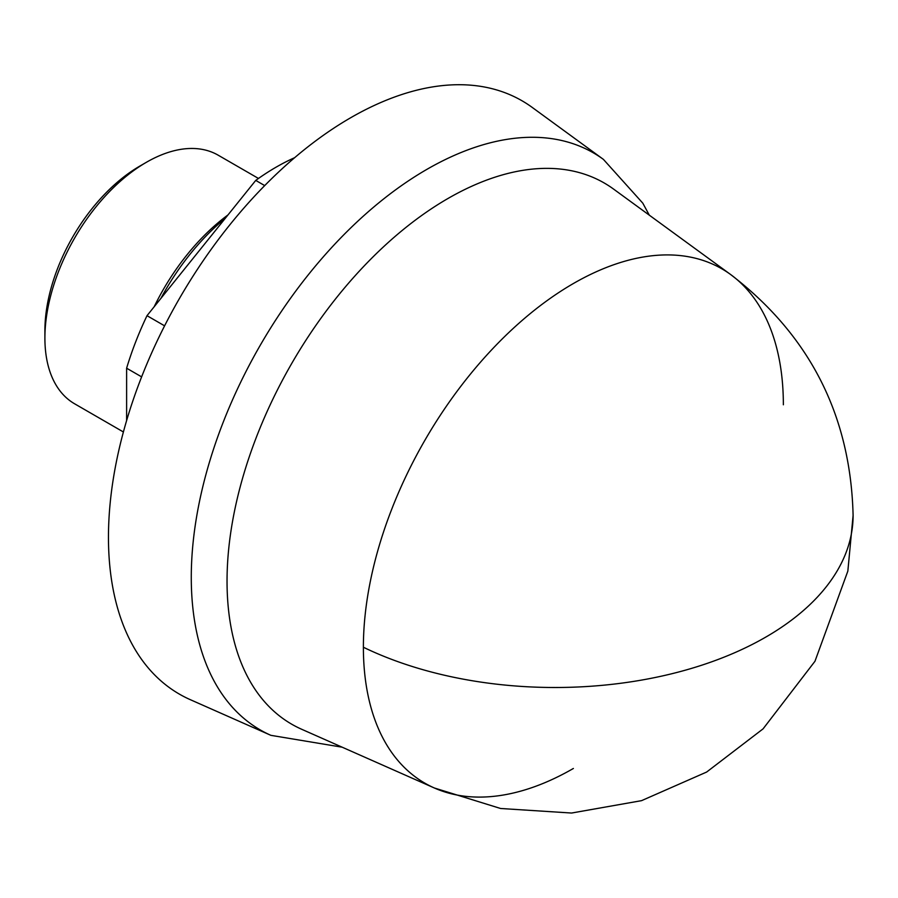 <?xml version="1.0" encoding="UTF-8"?>
<svg xmlns="http://www.w3.org/2000/svg" width="898" height="898" viewBox="0 0 898 898"><rect width="100%" height="100%" fill="white"/><g stroke="black" fill="none" stroke-linecap="round" stroke-linejoin="round"><path stroke-width="1.35" d="M783.359 404.774A296.957 171.451 120 0 0 730.759 274.62L613.592 189.096A312.482 180.408 120 0 0 447.99 198.48A312.482 180.408 120 0 0 227.037 581.186A312.482 180.408 120 0 0 301.717 729.288L434.363 787.995A296.957 171.451 120 0 0 573.373 768.475M573.373 283.532A296.957 171.451 120 0 0 363.387 647.245A296.957 171.451 120 0 0 434.363 787.995L500.613 808.492L571.555 813.038L641.542 800.657L706.625 772.055L763.076 728.862L814.98 661.254L847.847 571.094L853.1 515.396C850.653 415.651 809.873 335.392 730.759 274.62L730.759 274.62A296.957 171.451 120 0 0 573.373 283.532M44.9 338.097L44.9 330.61A134.374 77.576 -60 0 1 139.92 166.04L146.396 162.291A143.545 82.874 120 0 0 44.9 338.097A143.545 82.874 120 0 0 74.635 403.808L123.396 431.972M227.991 214.925A160.518 92.674 120 0 0 154.187 306.734M225.398 218.147A169.688 97.972 120 0 0 160.888 298.405M649.31 215.172L642.788 203.15L603.422 159.395L532.256 107.446A342.587 197.796 120 0 0 350.703 117.728A342.587 197.796 120 0 0 124.137 429.255A342.587 197.796 120 0 0 190.342 699.688L270.904 735.339L342.149 747.192M126.618 420.556L126.618 368.202A229.304 132.388 -60 0 1 147.003 315.681L255.739 180.408A229.304 132.388 -60 0 1 294.645 157.689M264.708 185.594L255.739 180.408M164.592 325.839L147.003 315.681M141.626 376.868L126.618 368.202M258.478 178.455L218.169 155.186A143.545 82.874 120 0 0 146.396 162.291L139.92 166.04M603.422 159.395A333.158 192.352 120 0 0 426.853 169.385A333.158 192.352 120 0 0 191.274 577.425A333.158 192.352 120 0 0 270.904 735.339M363.387 647.245A298.102 172.102 0 0 0 680.987 671.378A298.102 172.102 0 0 0 853.1 515.396"/></g></svg>
